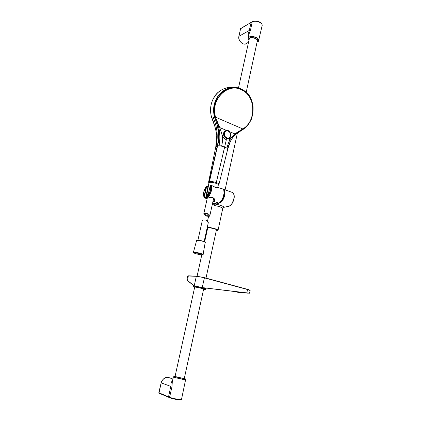 <?xml version="1.0" encoding="UTF-8"?>
<svg xmlns="http://www.w3.org/2000/svg" width="421" height="421" viewBox="0 0 421 421"><rect width="100%" height="100%" fill="white"/><g stroke="black" fill="none" stroke-linecap="round" stroke-linejoin="round"><path stroke-width="0.63" d="M173.373 376.979L172.315 381.589L171.973 386.746L169.579 397.256C171.705 398.055 174.552 398.745 178.12 399.334L181.504 399.461L185.619 379.589L182.382 379.295L174.057 377.337L173.531 376.769M180.82 399.608C182.73 400.708 172.742 399.04 169.852 397.766L169.816 397.756C172.136 398.74 179.283 400.176 180.83 399.945L181.498 399.471M168.679 397.277L159.059 393.225L158.828 392.74L169.579 397.256L169.816 397.756M169.721 397.708L168.537 396.824L171.015 385.241C170.868 383.305 171.373 381.768 172.536 380.631M169.542 377.8L168.542 377.437C165.032 377.027 162.569 378.842 161.159 382.878L170.91 386.436M262.162 25.555L262.183 25.476C262.32 24.392 261.552 23.381 259.889 22.434C256.984 21.087 254.437 20.892 252.232 21.855L250.553 29.817L248.79 34.664L248.064 38.116M252.363 21.666L252.353 21.676C256.578 20.155 262.051 21.929 262.183 25.47L258.473 41.142M248.316 36.937C247.937 35.017 248.195 33.175 249.079 31.401L251.111 22.497L252.353 21.676L240.628 28.539L238.933 36.238C237.891 40.458 242.849 45.842 246.238 43.558L248.527 42.279M249.442 30.37L238.912 36.317M251.226 22.318L240.502 28.796M196.328 276.15L188.482 275.829L196.397 276.155L204.353 277.644L247.569 289.348L249.921 290.332M204.932 288.99L205.827 289.469L205.138 289.943L204.096 289.374L204.985 289.969L203.501 289.685L204.959 289.964M205.085 288.89L205.79 289.495M206.216 288.08L205.906 289.374M243.033 292.563L235.234 291.611M233.239 291.369L239.202 292.474L247.806 293.148M246.401 292.969L203.506 287.738L246.806 293.005L239.781 292.632L232.718 291.306L239.828 292.632M187.64 276.087L188.482 275.829L187.634 276.108L186.908 279.66L187.398 280.391L194.223 285.848L187.456 280.607L193.723 285.627M203.506 287.738L249.537 293.195L250.111 290.532M207.469 229.029L206.953 228.787M207.2 227.677C209.384 227.672 211.995 228.124 215.031 229.035C217.32 229.798 218.204 230.376 217.694 230.755L216.215 230.929M207.269 227.361C209.505 227.382 212.137 227.84 215.152 228.745C217.052 229.371 218.015 229.892 218.041 230.308L222.783 208.321L219.93 206.716L214.831 205.537L214.694 204.038C217.262 204.185 219.778 203.19 222.23 201.054C224.846 197.096 226.287 191.276 223.488 189.255L222.872 189.087M232.334 192.444L232.671 192.571C234.844 194.902 234.544 198.633 231.782 203.769C228.429 207.879 227.003 206.243 224.125 207.274C223.83 206.343 218.662 204.453 214.694 204.038L212.426 203.932M212.442 203.853L217.82 202.938M219.252 202.659C222.767 202.085 226.024 192.308 223.604 189.971M222.783 208.316L224.119 207.274L222.709 208.232M229.955 205.758C231.197 205.116 232.403 203.369 233.566 200.517C234.323 198.275 234.455 196.26 233.955 194.47M214.831 205.537L212.363 204.211M207.39 191.639L206.074 197.26L205.837 196.917L207.958 186.671L206.795 186.193L206.243 186.624L206.553 186.813L204.406 196.77L204.022 196.718L206.169 186.687L206.553 186.813L207.079 186.403L206.879 186.187M204.417 197.807L205.753 198.307L206.153 197.354L204.406 196.77L204.68 197.517L207.29 198.117M207.837 196.149L208.232 196.97L210.184 197.612C214.373 196.397 216.031 201.133 214.021 201.375L213.01 201.259M207.232 198.375L206.411 198.323M204.453 197.807L205.801 198.312M206.943 194.286L206.243 198.402M207.432 194.886L206.664 197.386L207.458 197.344M214.563 199.864L213.252 200.159M208.242 186.808L207.911 186.435L208.269 186.65M207.858 196.007L210.205 185.871L207.816 196.028M207.848 196.218L208.195 196.886M212.479 185.887L211.068 185.324L210.237 185.777L210.768 185.44M207.858 196.086L210.395 190.639C210.826 188.582 210.768 186.998 210.216 185.877L210.337 185.782C211.321 188.945 210.521 192.418 207.932 196.207L207.853 196.233M208.232 196.97L208.242 196.965C211.263 192.707 212.152 188.829 210.916 185.335M208.337 197.081L208.369 197.049C211.416 192.76 212.316 188.855 211.068 185.324L210.947 185.308M208.19 196.986L209.669 197.57M211.042 185.303L211.852 185.582M213.084 200.943C213.842 201.227 214.336 200.996 214.563 200.238L214.557 200.243C214.889 200.343 214.052 196.691 210.205 197.686L209.542 197.628M218.162 187.377L218.267 187.408C217.82 188.334 215.878 187.819 212.447 185.861M204.317 197.738L204.68 197.517L204.406 197.802M203.859 196.707L204.359 197.775M204.296 197.691L203.98 196.939L204.395 196.839L204.017 196.949M206.158 186.708C203.985 189.929 203.154 193.086 203.675 196.181L204.022 196.718M207.527 216.184C205.274 216.578 204.143 213.126 203.853 213.547L204.695 213.515C206.879 212.821 210.232 214.705 209.726 216.178L207.527 216.184M207.758 215.884L208.253 215.547C208.2 214.315 207.4 213.689 205.858 213.668L205.416 213.784C205.669 214.642 206.453 215.341 207.758 215.884M196.849 240.386L197.928 240.207L202.427 219.967L204.653 219.983C206.911 219.615 208.021 223.062 208.311 222.614L204.143 241.565M194.481 252.532L202.059 254.189M201.406 254.784L202.685 254.642C201.517 253.784 198.944 253.089 194.96 252.558L193.718 252.7C194.881 253.558 197.444 254.252 201.406 254.784M242.98 129.442L247.595 125.353M215.794 146.818L216.762 135.63C215.884 129.258 214.142 123.058 211.553 117.038C210.1 111.902 210.258 106.781 212.016 101.666C215.341 93.378 220.941 88.657 228.808 87.505L231.592 87.447M250.174 97.372C247.753 93.362 244.79 90.568 241.28 88.994C238.565 87.689 235.502 87.168 232.103 87.442L232.097 87.442C223.746 88.973 218.067 93.772 215.057 101.835C213.289 106.618 213.131 111.823 214.573 117.454L215.447 117.285C209.737 100.34 227.235 82.016 241.422 89.599C256.031 95.672 256.815 120.98 242.985 129.015L242.943 129.494L238.565 132.094M242.943 129.5L236.181 133.92C234.118 135.673 232.445 137.867 232.713 137.551L230.419 141.388L227.719 149.134C229.682 139.861 234.776 133.157 242.985 129.015L215.626 117.222C209.968 100.419 227.319 82.253 241.386 89.768C255.879 95.788 256.663 120.89 242.943 128.863L234.813 133.867L231.192 137.725C229.245 140.619 227.85 144.114 227.008 148.203L224.725 147.008L220.288 145.798L217.599 145.761L215.784 146.871L208.595 182.083L209.463 181.572C211.389 181.362 213.726 181.719 216.473 182.635C218.146 183.267 218.978 183.835 218.957 184.345L218.931 184.43M226.703 130.478L219.809 127.6L215.447 117.285C219.604 126.837 220.815 136.299 219.073 145.671M229.429 131.615L234.813 133.867M208.916 182.988L209.684 182.409C211.2 182.167 213.342 182.482 216.11 183.351C217.889 184.056 218.625 184.63 218.315 185.061M208.59 182.13L208.895 183.109M209.684 182.409L209.463 181.572L217.599 145.761C218.741 141.593 219.062 136.836 218.562 131.499C218.357 127.352 215.615 119.811 214.852 117.422C213.147 109.944 214.231 102.94 218.115 96.414C221.093 92.673 224.661 89.962 228.808 88.299C233.108 87.358 237.302 87.636 241.391 89.141C256.142 95.699 256.926 120.869 242.985 129.4L237.407 132.92L232.713 137.551M209.463 182.456L209.221 181.619L217.32 145.84C219.483 136.257 218.567 126.795 214.573 117.454L213.1 117.254C217.278 126.863 218.273 136.588 216.078 146.419M227.719 149.134L227.008 148.203M231.192 137.725L229.524 139.672L228.035 140.114L226.345 139.735L224.525 138.677L222.656 136.52L219.809 127.6M221.641 146.05C222.704 142.035 222.746 137.962 221.778 133.841M228.282 130.973L225.609 130.715C224.04 131.457 223.34 132.815 223.493 134.788C224.356 136.925 225.43 138.204 226.724 138.62L226.882 138.462C228.582 139.193 229.85 138.446 230.687 136.225C229.945 132.052 229.119 130.242 228.208 130.789C226.04 130.205 224.535 131.047 223.698 133.32C222.83 135.315 225.84 138.314 226.882 138.462L226.998 138.262C224.935 137.267 223.972 135.636 224.109 133.368C223.562 132.215 227.524 129.8 228.271 130.968L228.282 130.973C229.087 130.363 231.587 135.494 230.624 136.057C229.892 138.125 228.682 138.862 226.998 138.262L227.119 137.935C222.798 136.536 224.172 129.563 228.287 131.205C232.018 132.82 230.692 139.772 227.119 137.935M230.145 137.599L228.935 138.725L226.698 138.63M184.872 378.363L184.372 378.111C185.645 378.537 184.835 378.537 181.935 378.105L175.131 376.49C174.378 376.253 174.373 376.132 175.131 376.142L173.499 376.784L174.168 377.163C176.688 378.116 185.861 379.889 185.587 379.379L185.624 379.574M185.545 379.316L185.04 378.5C185.277 378.947 177.188 377.374 174.952 376.542L174.362 376.211M161.159 382.857L158.964 393.177M158.833 392.719L161.138 382.863C160.738 380.773 166.374 375.821 168.542 377.437L172.905 379.026M248.99 40.184C248.548 39.164 248.722 38.495 249.495 38.185C250.474 37.422 252.537 37.558 255.689 38.59C257.962 40.216 258.431 41.347 257.089 41.989M248.969 40.284C248.316 39.374 248.453 38.632 249.379 38.058C252.653 36.017 260.81 40.279 257.115 42.063L257.678 41.8M248.9 40.195L248.774 40.042C247.769 38.906 247.837 37.969 248.99 37.232C252.695 34.906 261.93 39.748 257.741 41.768M248.085 38.832L248.048 38.2L248.969 37.059C251.1 36.143 253.616 36.338 256.515 37.643C258.152 38.543 258.91 39.5 258.789 40.505L257.752 41.763M193.855 286.996L193.439 286.354L194.144 286.217C196.923 286.359 206.227 288.606 205.132 288.859L205.264 288.695M193.397 286.291L194.123 286.059C196.749 286.191 205.601 288.28 205.269 288.685L205.432 287.985M187.456 280.607L188.308 275.992L196.175 276.313L204.369 277.649L196.349 276.15L194.223 285.848M204.369 277.649L247.569 289.348L246.806 293.005M204.127 289.364L204.422 289.311C205.564 288.953 192.765 286.206 193.892 287.054L194.634 287.422C190.539 285.796 206.716 289.243 204.027 289.369M239.112 292.085L239.202 292.474M249.537 293.195L239.817 292.632M247.569 289.348C251.426 290.511 249.721 290.448 250.116 290.516L247.622 289.553L204.406 277.86L202.259 287.369M217.762 230.713L218.036 230.334M213.121 201.291L218.362 202.922C222.467 202.633 226.198 190.166 222.567 188.913L222.241 188.797M206.158 186.745L203.79 191.96C203.343 194.06 203.411 195.676 203.99 196.807M211.942 185.614L212.468 185.861C215.952 187.745 217.794 188.287 217.989 187.487L217.883 187.629M207.785 186.498L207.006 186.156L206.169 186.687C203.98 189.882 203.148 193.05 203.675 196.181M223.814 190.645C224.472 195.26 223.098 199.154 219.688 202.333M207.942 195.186L206.943 194.16L208.306 193.734M208.248 193.992C206.848 194.097 206.743 194.491 207.942 195.17M208.032 194.765L208.163 194.381M203.096 254.521L203.096 254.495C201.812 253.568 199.028 252.816 194.744 252.247L193.402 252.4L196.596 240.544L197.802 240.349C201.612 240.812 204.08 241.496 205.206 242.407L205.201 242.433M201.522 254.826C197.575 254.573 190.581 252.168 194.849 252.516C198.865 252.768 205.864 255.2 201.522 254.826C196.528 254.347 191.902 252.342 193.402 252.4M205.038 242.18C204.027 241.317 201.68 240.659 197.996 240.207M226.345 139.735L216.11 183.351M168.779 397.324L169.752 397.729M168.71 397.298L159.059 393.225M248.469 39.679L248.048 38.2M240.596 28.565L238.902 36.274C237.555 41.079 244.048 45.889 246.232 43.558M206.243 288.085L205.937 289.359L205.138 289.943M204.453 289.29L205.132 288.859M187.429 280.581L186.898 279.739M193.371 286.117L193.502 285.454M249.416 38.232L238.486 87.968M207.769 227.677L204.664 241.801M201.796 254.847L197.096 276.208M194.718 287.033L175.057 376.463M257.515 40.032L246.206 92.299M237.412 132.941L225.109 189.824M216.505 229.571L206.011 278.092M203.659 288.959L184.303 378.437M223.861 207.353L229.95 205.906C231.387 205.132 232.755 202.806 234.06 198.928C234.665 191.955 233.034 193.434 232.671 192.571L223.488 189.255M207.395 221.693L208.605 216.194M218.431 202.927L217.625 202.901M206.285 198.396L207.221 198.423M217.689 187.398L222.567 188.913C226.34 190.324 222.614 202.554 218.452 202.927M204.296 197.707L204.064 197.275M206.948 194.123L208.958 182.761M217.631 187.629L218.378 184.819M203.853 213.542L208.116 194.402M209.726 216.178L213.673 198.265M204.653 219.983L202.506 219.951M196.602 240.528L197.954 240.202C201.401 240.307 206.574 242.38 205.206 242.407L203.096 254.495C203.464 254.684 202.954 254.794 201.559 254.831M216.61 134.199C216.741 134.31 215.478 128.016 214.621 125.8L211.474 117.006C209.479 109.26 210.705 102.129 215.147 95.614C219.115 89.784 226.582 87.479 228.808 87.505L232.103 87.436C233.897 85.81 248.295 90.099 251.132 99.161L252.768 104.098C253.526 108.965 253.063 114.007 251.379 119.217C248.89 124.29 246.08 127.716 242.949 129.494M218.283 185.166L218.952 184.351L227.708 149.202M228.945 138.72C229.508 138.704 230.092 137.872 230.697 136.225C230.934 133.504 230.092 131.678 228.171 130.747L225.651 130.699M224.819 130.989L225.609 130.715"/></g></svg>
